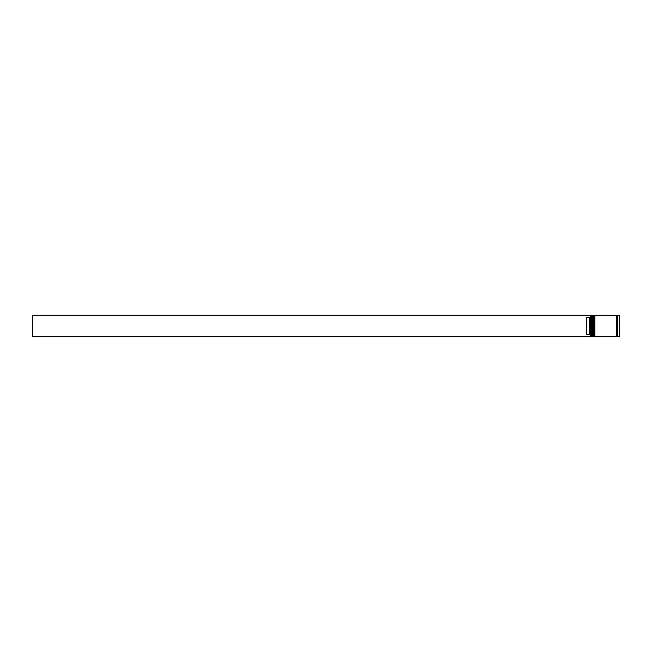 <?xml version="1.0" encoding="UTF-8"?>
<svg xmlns="http://www.w3.org/2000/svg" width="652" height="652" viewBox="0 0 652 652"><rect width="100%" height="100%" fill="white"/><g stroke="black" fill="none" stroke-linecap="round" stroke-linejoin="round"><path stroke-width="0.98" d="M592.44 336.571L592.57 315.429L592.44 336.571L592.04 315.821L591.649 336.571L591.649 315.429L590.459 315.429L590.459 336.571L591.649 336.571M594.42 336.571L594.551 315.429L594.42 336.571L594.021 315.821L593.63 336.571L593.63 315.429L592.97 315.429L592.97 336.571L593.63 336.571M619.27 315.429L617.151 315.429L617.151 336.571L619.27 336.571L619.27 315.429L619.4 329.203M590.321 336.424L590.321 315.429L32.6 315.429L32.6 336.571L590.459 336.571M594.95 326L594.95 336.571L616.49 336.571L616.49 315.429L594.95 315.429L594.95 326M589.661 317.565L586.36 317.565L586.36 334.435L589.661 334.435L589.661 317.565L590.321 316.905M590.321 335.095L589.661 334.435M592.44 315.429L591.649 315.429M594.42 315.429L593.63 315.429M616.49 336.505L617.151 336.505M616.49 315.495L617.151 315.495"/></g></svg>
